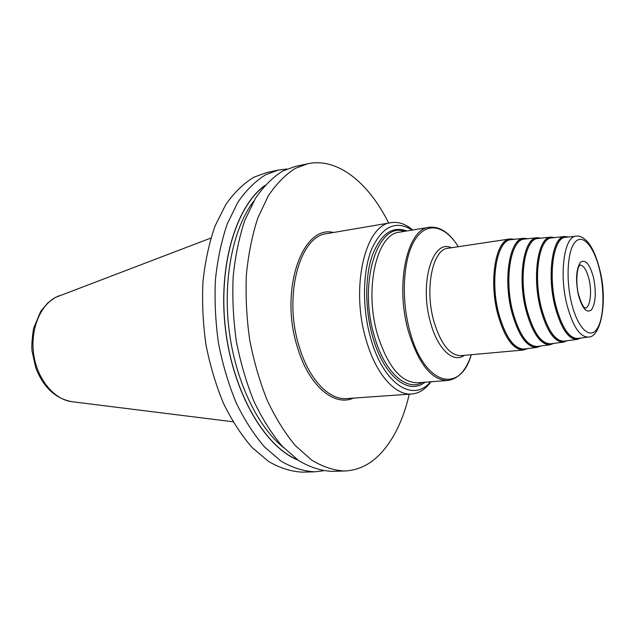 <?xml version="1.0" encoding="UTF-8"?>
<svg xmlns="http://www.w3.org/2000/svg" width="635" height="635" viewBox="0 0 635 635"><rect width="100%" height="100%" fill="white"/><g stroke="black" fill="none" stroke-linecap="round" stroke-linejoin="round"><path stroke-width="0.95" d="M287.068 169.005L278.487 170.045L266.66 172.585L253.992 177.157C243.705 183.356 234.315 192.461 225.83 204.47L215.027 226.084C209.185 242.808 205.168 261.271 202.986 281.48C201.954 302.3 202.946 323.374 205.962 344.694C210.114 365.689 215.995 385.35 223.615 403.677C232.061 420.822 241.578 435.443 252.159 447.548L268.732 461.566C280.154 468.122 291.473 471.654 302.681 472.154L314.769 471.821L323.358 470.797M278.487 170.045L265.914 174.609C255.715 180.816 246.404 189.96 237.998 202.033L227.306 223.774C221.528 240.617 217.575 259.215 215.432 279.567C214.447 300.553 215.463 321.794 218.503 343.297C222.663 364.458 228.544 384.286 236.149 402.765C244.57 420.053 254.048 434.8 264.573 447L281.051 461.137C292.41 467.749 303.641 471.313 314.769 471.821M344.734 471.003L331.938 471.353C320.945 470.829 309.824 467.217 298.577 460.526L282.234 446.23C271.788 433.88 262.366 418.957 253.976 401.463C246.404 382.77 240.53 362.712 236.355 341.297C233.291 319.548 232.227 298.069 233.156 276.852C235.228 256.278 239.101 237.498 244.777 220.496L255.31 198.564C263.596 186.404 272.78 177.205 282.861 170.982L295.283 166.434L307.792 163.743L295.489 168.283C285.512 174.514 276.416 183.753 268.216 195.977L257.802 218.051C252.206 235.164 248.396 254.095 246.38 274.828C245.499 296.212 246.602 317.873 249.682 339.804C253.865 361.402 259.731 381.635 267.287 400.494C275.646 418.14 285.02 433.197 295.41 445.651L311.642 460.073C322.81 466.828 333.843 470.471 344.734 471.003C358.219 470.384 370.197 464.558 380.675 453.517C393.97 439.071 403.487 419.291 409.242 394.184M264.922 185.436C235.839 206.2 217.797 266.168 225.481 329.486C233.021 392.827 264.771 446.81 297.942 460.089M307.792 163.743C337.653 157.274 368.752 182.888 388.668 223.083M391.184 222.655L326.89 233.624C299.307 235.831 282.94 297.537 299.569 347.813C309.348 379.905 329.343 400.28 346.726 398.589L411.79 394.002C395.327 395.653 376.087 374.348 366.435 340.892C350.044 288.417 365.03 224.48 391.184 222.655C398.462 221.552 405.646 223.996 412.742 229.997M411.79 394.002C419.116 393.351 425.514 389.271 430.99 381.762M412.218 230.084C395.883 219.877 382.365 226.211 371.666 249.087C362.458 271.764 362.029 308.808 370.975 339.249C383.778 384.54 413.433 402.86 430.459 381.802M406.821 230.965C392.128 225.631 380.54 234.029 372.054 256.151C364.744 277.852 364.99 310.531 372.912 337.59C383.945 376.523 408.551 395.589 425.006 382.214M536.885 347.393C526.939 347.52 518.628 335.955 511.945 312.714C502.761 278.948 509.786 238.268 523.764 238.284L511.254 239.657C496.927 239.681 489.609 280.487 498.935 314.317C505.722 337.606 514.215 349.179 524.399 349.028L536.885 347.393L540.742 346.004M550.1 344.773C540.575 344.861 532.582 333.494 526.113 310.666C517.231 277.527 523.835 237.649 537.226 237.696L524.534 239.085C510.794 239.07 503.896 279.082 512.929 312.301C519.494 335.169 527.669 346.551 537.44 346.432L550.1 344.773L553.847 343.384M563.499 342.114C554.395 342.17 546.711 331.002 540.472 308.594C531.884 276.09 538.067 237.022 550.878 237.101L538.004 238.498C524.851 238.458 518.374 277.67 527.098 310.253C533.448 332.708 541.306 343.892 550.664 343.805L563.499 342.114L567.134 340.733M577.096 339.423C568.396 339.447 561.03 328.47 555.006 306.499C546.719 274.637 552.498 236.387 564.721 236.498L551.664 237.911C539.091 237.831 533.019 276.233 541.457 308.181C547.584 330.208 555.125 341.193 564.078 341.138L577.096 339.423L580.62 338.05M555.99 306.078C561.911 327.668 569.135 338.455 577.675 338.439L588.2 337.042C600.837 338.098 607.989 301.149 599.829 269.954C596.336 256.135 591.987 246.475 586.788 240.959C582.716 237.149 579.144 235.553 576.072 236.172L565.523 237.315C553.522 237.204 547.862 274.78 555.99 306.078M232.981 421.775L72.017 401.709C54.404 399.669 37.648 379.873 33.83 355.219C29.908 330.589 39.703 305.681 55.761 297.299L210.891 238.054M253.77 201.16C233.307 227.83 222.845 278.027 228.965 329.073C235.117 380.111 257.183 426.395 283.385 447.453M264.462 185.96C235.696 207.002 217.956 266.629 225.576 329.478C233.069 392.343 264.438 446.064 297.37 459.692M333.446 232.505C301.998 224.338 278.836 291.528 297.807 348.448C309.237 386.183 334.327 406.829 353.354 398.121M404.519 231.346C377.611 221.266 357.854 283.369 374.547 336.836C384.691 372.594 406.717 391.819 422.68 382.397M447.659 380.484L417.6 382.786C401.352 382.675 388.12 367.046 377.896 335.899C363.664 289.846 376.587 233.696 399.494 232.172L429.236 227.282C406.979 228.656 394.684 285.694 408.789 332.637C418.909 364.363 431.863 380.317 447.659 380.484C458.279 378.984 466.153 370.395 471.273 354.711M471.265 354.719C460.177 394.16 424.593 385.612 410.154 332.256C400.725 299.244 403.034 258.755 414.838 239.982C426.593 221.004 445.095 225.203 458.287 246.721C449.604 232.704 439.92 226.219 429.236 227.282M451.398 247.761C432.61 238.363 418.933 283.52 430.586 322.739C437.745 349.369 453.43 363.577 464.336 355.338M433.991 321.794C424.378 289.02 432.578 249.126 448 248.269L510.103 238.911C495.737 239.538 488.545 280.694 497.927 314.738C504.714 338.05 513.223 349.814 523.462 350.02L460.915 355.648C449.921 355.536 440.952 344.249 433.991 321.794M526.272 348.782C515.477 351.004 506.333 339.542 498.856 314.396C488.958 278.614 497.769 236.164 513.128 239.451M539.258 346.194C528.899 348.369 520.097 337.098 512.858 312.372C503.269 277.225 511.604 235.577 526.359 238.887M552.426 343.575C542.504 345.702 534.035 334.621 527.026 310.324C517.747 275.812 525.621 234.982 539.774 238.308M565.785 340.916C556.292 343.003 548.156 332.113 541.385 308.253C532.416 274.391 539.821 234.386 553.379 237.728M579.326 338.217C570.27 340.257 562.467 329.565 555.927 306.157C547.267 272.955 554.22 233.775 567.174 237.133M576.072 236.172C564.348 236.037 558.919 273.494 566.936 304.721C572.77 326.263 579.858 337.042 588.2 337.042M599.694 270.335C594.439 247.507 583.295 233.569 575.5 241.657C567.626 249.38 565.563 278.686 571.548 302.998C577.413 327.43 589.264 339.368 596.432 329.692C603.694 320.358 605.052 293.06 599.694 270.335M578.398 295.053C575.429 279.916 576.112 269.018 580.422 262.366C585.391 258.921 589.748 263.977 593.495 277.527C596.344 292.013 595.733 302.712 591.661 309.634C586.811 313.73 582.39 308.872 578.398 295.053M579.953 265.017C583.613 265.279 586.629 270.002 589.002 279.162C592.217 292.029 590.193 307.745 585.137 308.102M72.017 401.709C55.34 398.574 43.236 387.231 35.711 367.673L32.083 351.226C31.456 346.718 31.956 339.074 33.599 328.287L40.743 311.317L47.974 302.72L55.396 297.458L59.269 295.696M514.675 239.276L510.103 238.911M527.82 348.583L523.462 350.02M527.844 238.72L523.764 238.284M541.195 238.157L537.226 237.696M554.736 237.577L550.878 237.101M568.476 236.998L564.721 236.498M579.842 265.025L579.104 266.128C576.874 269.042 575.628 283.623 578.556 294.6C583.343 310.197 585.47 307.586 584.93 307.999L585.025 308.118"/></g></svg>
